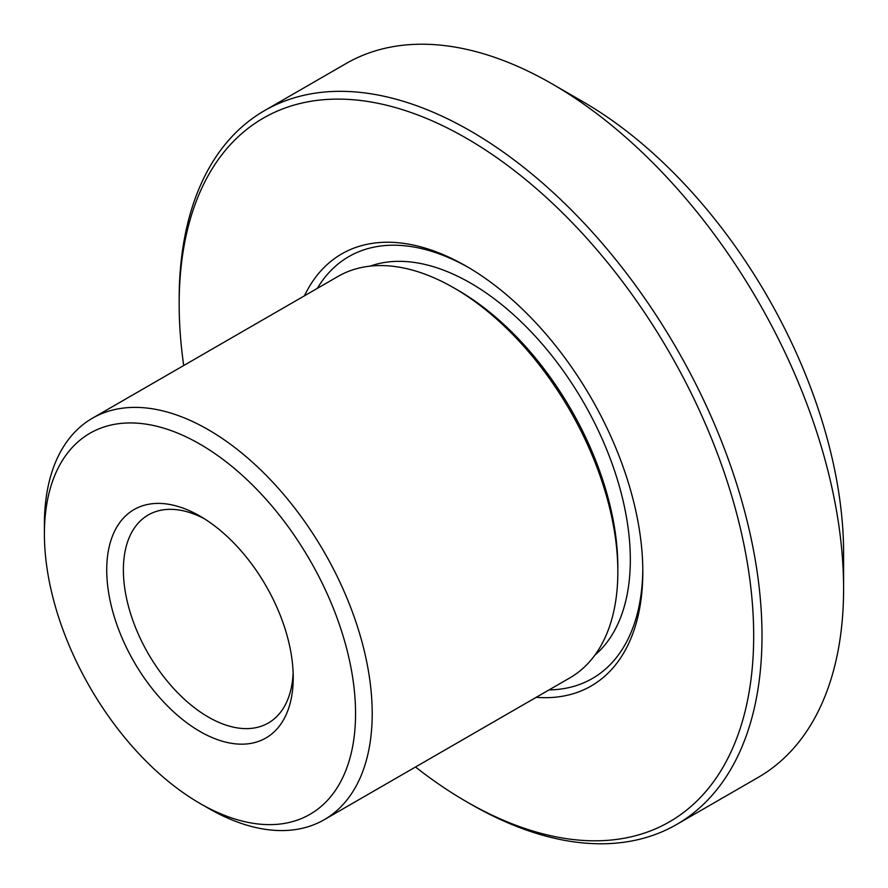 <?xml version="1.0" encoding="UTF-8"?>
<svg xmlns="http://www.w3.org/2000/svg" width="888" height="888" viewBox="0 0 888 888"><rect width="100%" height="100%" fill="white"/><g stroke="black" fill="none" stroke-linecap="round" stroke-linejoin="round"><path stroke-width="1.33" d="M293.229 677.622A131.879 76.146 -120 0 0 199.978 516.106A131.879 76.146 -120 0 0 106.727 569.941A131.879 76.146 -120 0 0 199.978 731.468A131.879 76.146 -120 0 0 293.229 677.622M293.14 672.649A120.102 69.342 60 0 1 268.354 722.999A120.102 69.342 60 0 1 175.802 690.82A120.102 69.342 60 0 1 123.377 569.952A120.102 69.342 60 0 1 148.252 514.962A120.102 69.342 60 0 1 204.24 518.681M44.4 533.966A220.024 127.028 -120 0 0 199.978 803.429A220.024 127.028 -120 0 0 355.555 713.608A220.024 127.028 -120 0 0 199.978 444.144A220.024 127.028 -120 0 0 44.4 533.966L44.4 524.353A231.79 133.833 -120 0 1 92.408 418.237A231.79 133.833 -120 0 1 324.198 552.07A231.79 133.833 -120 0 1 324.198 819.724A231.79 133.833 -120 0 1 208.303 808.235L199.978 803.429M324.198 819.724L569.83 677.91A231.79 133.833 -120 0 0 617.837 571.794L617.837 566.988A225.907 130.425 -120 0 0 458.097 290.309L453.935 287.912A231.79 133.833 -120 0 0 338.028 276.423L92.408 418.237M594.805 655.233A225.907 130.425 -120 0 0 583.538 402.342A225.907 130.425 -120 0 0 370.163 266.134M617.837 571.794A231.79 133.833 -120 0 0 453.935 287.912M415.506 767.01A406.238 234.543 -120 0 0 466.411 801.653L470.573 804.062A412.132 237.94 -120 0 0 676.645 824.475L758.241 777.366A412.132 237.94 -120 0 0 843.6 588.7L843.6 553.124A368.564 212.787 -120 0 0 582.994 101.732L552.181 83.938A412.132 237.94 -120 0 0 346.12 63.525L264.513 110.634A412.132 237.94 -120 0 0 179.165 299.3L179.165 304.107A406.238 234.543 -120 0 0 183.705 365.523M843.6 588.7A412.132 237.94 -120 0 0 552.181 83.938M676.645 824.475A412.132 237.94 -120 0 0 676.645 348.584A412.132 237.94 -120 0 0 264.513 110.634M466.411 801.653A406.238 234.543 -120 0 0 753.679 635.808A406.238 234.543 -120 0 0 466.422 138.262A406.238 234.543 -120 0 0 179.165 304.107M536.219 697.313A249.461 144.023 -120 0 0 642.812 571.794A249.461 144.023 -120 0 0 466.422 266.278A249.461 144.023 -120 0 0 304.429 295.837M549.073 689.898A243.567 140.626 -120 0 0 642.801 569.375M468.52 267.499A243.567 140.626 -120 0 0 317.282 288.411"/></g></svg>
